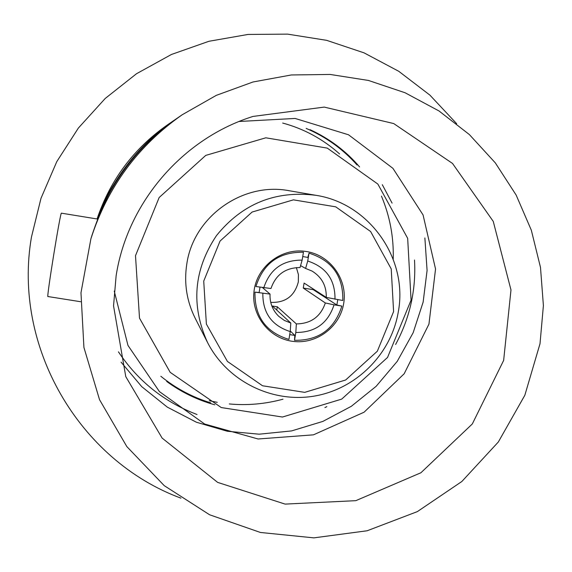 <?xml version="1.0" encoding="UTF-8"?>
<svg xmlns="http://www.w3.org/2000/svg" width="572" height="572" viewBox="0 0 572 572"><rect width="100%" height="100%" fill="white"/><g stroke="black" fill="none" stroke-linecap="round" stroke-linejoin="round"><path stroke-width="0.86" d="M326.855 406.62L324.903 407.6M259.988 287.187L259.116 292.542L254.976 292.142C254.511 316.48 265.83 332.239 288.932 339.425L290.24 331.581L290.798 323.03L272.329 305.999L277.306 306.792L296.353 323.909L295.817 332.468C315.208 332.518 327.956 323.309 334.055 304.833L325.339 302.967L303.26 288.052L304.097 283.068L326.269 297.404L342.8 300.5C343.364 276.247 332.11 260.467 309.037 253.153L307.815 257.414L302.731 256.556M289.732 334.627L294.816 335.399L294.508 340.311C318.697 340.612 334.477 329.207 341.863 306.084L336.858 305.019L337.773 299.692M302.138 260.117L303.453 252.245C279.165 251.852 263.32 263.277 255.906 286.529L270.971 288.51C275.775 274.689 285.464 267.696 300.035 267.546L302.138 260.117C282.682 260.01 269.891 269.233 263.771 287.795M253.932 292.113C256.213 267.324 280.58 247.926 305.126 251.33C329.729 254.333 347.969 279.157 343.672 303.575C339.897 326.991 316.516 344.487 293.064 341.391C269.569 338.603 251.401 315.808 253.932 292.113M393.6 311.59L391.227 268.904L370.613 231.517L335.728 206.835L293.415 199.85L252.088 212.055L220.048 241.069L203.725 281.095L206.385 324.081L227.413 361.433L262.534 385.764L304.719 392.356L345.66 380.001L377.341 351.201L393.6 311.59M398.269 312.019C391.169 354.29 355.941 389.368 313.671 396.196C271.421 403.117 227.027 380.823 207.536 342.478C190.705 305.369 193.686 269.741 216.481 235.585C242.335 203.675 275.475 190.254 315.901 195.309C369.505 203.41 408.387 259.002 398.269 312.019M334.992 299.242C335.242 279.808 326.154 267.067 307.722 261.025L305.598 268.447L300.579 265.615M307.722 261.025L309.037 253.153M303.26 288.052L313.227 289.661L336.858 305.019M313.363 289.06L313.227 289.661M334.055 304.833L341.863 306.084M295.817 332.468L294.508 340.311M277.306 306.792L276.762 310.081M294.816 335.399L290.276 330.995M262.469 287.587L270.041 294.094L254.976 292.142M262.841 293.4C262.655 312.898 271.786 325.625 290.24 331.581M270.041 294.094C269.669 302.795 272.558 310.188 278.707 316.287L284.327 320.42L290.798 323.03M325.339 302.967C320.542 316.745 310.882 323.723 296.353 323.909M326.269 297.404C326.555 285.871 321.8 277.084 312.019 271.049L305.598 268.447M270.735 302.373C285.349 302.945 294.551 296.139 298.319 281.96L298.434 274.61L296.36 267.567M315.901 195.309L289.189 190.726C242.642 181.681 193.493 216.752 186.801 263.971C183.862 283.033 186.672 301.151 195.231 318.332L207.536 342.478M97.64 219.062L61.426 213.17C60.46 210.996 46.096 299.85 47.955 296.539L80.573 301.716M97.269 219.005C102.931 204.275 108.566 192.578 114.164 183.919L114.164 183.941C129.651 158.43 149.664 137.201 174.188 120.263L175.804 119.162M113.885 185.643L114.164 183.919L113.9 185.621M174.188 120.263L167.524 124.832C133.741 148.498 110.253 179.88 97.061 218.969M182.282 114.707L177.456 118.025C151.573 135.9 130.459 158.294 114.121 185.214L114.121 185.242C106.692 196.897 99.364 213.427 92.128 234.835L90.905 238.803C107.465 187.201 137.923 145.839 182.282 114.707L216.309 95.352L253.01 81.982L291.334 74.961L330.18 74.453L368.447 80.452L405.069 92.75L439.017 110.975L469.369 134.57L495.302 162.863L516.137 195.045L531.331 230.209L540.49 267.389L543.4 305.57L540.011 343.708L524.839 395.259L498.319 442.013L461.847 481.495L417.346 511.618L367.145 530.766L313.892 537.866L260.424 532.468L209.602 514.771L164.228 485.642L126.827 446.582L99.521 399.664L83.92 347.44L80.974 292.8L90.905 238.803M116.123 275.797C127.392 202.652 182.561 138.488 253.046 116.423L324.238 107.093L393.708 123.559L452.516 163.442L493.257 221.407L510.982 289.954L503.646 360.403L472.308 423.966L420.913 472.758L355.813 500.672L285.099 504.096L217.646 482.389L162.112 438.073L125.769 376.626L113.549 305.87L116.123 275.797M135.5 255.698L139.504 318.154L170.199 372.343L221.264 407.557L282.446 417.031L341.713 399.113L387.544 357.443L411.068 300.143L407.672 238.331L377.849 184.062L327.277 148.112L265.83 137.802L205.741 155.405L159.152 197.526L135.5 255.698M114.243 291.077L127.978 345.438L159.409 391.591L204.626 424.024L258.101 438.989L313.435 434.842L364.092 412.197L404.161 373.781L428.95 324.124L435.542 269.019L423.073 214.95L392.914 168.325L348.52 134.778L295.123 118.454L239.132 121.478M209.259 400.7L217.267 402.338M229.272 403.946C247.226 405.612 265.136 404.032 282.99 399.192M393.214 259.223C393.858 237.43 389.94 216.388 381.452 196.11M359.588 166.938C345.981 151.029 329.465 138.61 310.045 129.68M166.688 381.467C181.467 392.256 197.504 400.035 214.807 404.804M395.624 344.466C409.902 317.946 416.194 289.797 414.507 260.017M339.575 153.925C322.944 139.082 303.975 128.793 282.675 123.044M357.1 165.036C342.993 149.135 326.004 136.922 306.142 128.385M160.846 376.283C175.854 388.417 192.471 397.268 210.689 402.838M392.085 203.124L382.303 184.692M121.064 362.147L141.756 386.665L167.303 407.128L196.396 422.229L227.334 431.259L259.13 434.191L291.584 430.916L322.901 421.392L351.358 406.277L376.19 386.264L397.225 361.368L413.141 332.761L423.137 302.095L427.084 270.463L424.874 237.959M180.938 498.162C78.957 460.474 12.455 346.353 31.474 237.001L40.998 198.291L56.785 161.633L78.385 128.042L105.212 98.47L136.522 73.724L171.421 54.483L208.944 41.277L248.055 34.442L287.652 34.134L326.669 40.34L364.035 52.846L398.756 71.293L429.908 95.131L456.678 123.702M118.44 351.83C138.038 381.152 164.235 402.052 197.04 414.521"/></g></svg>
